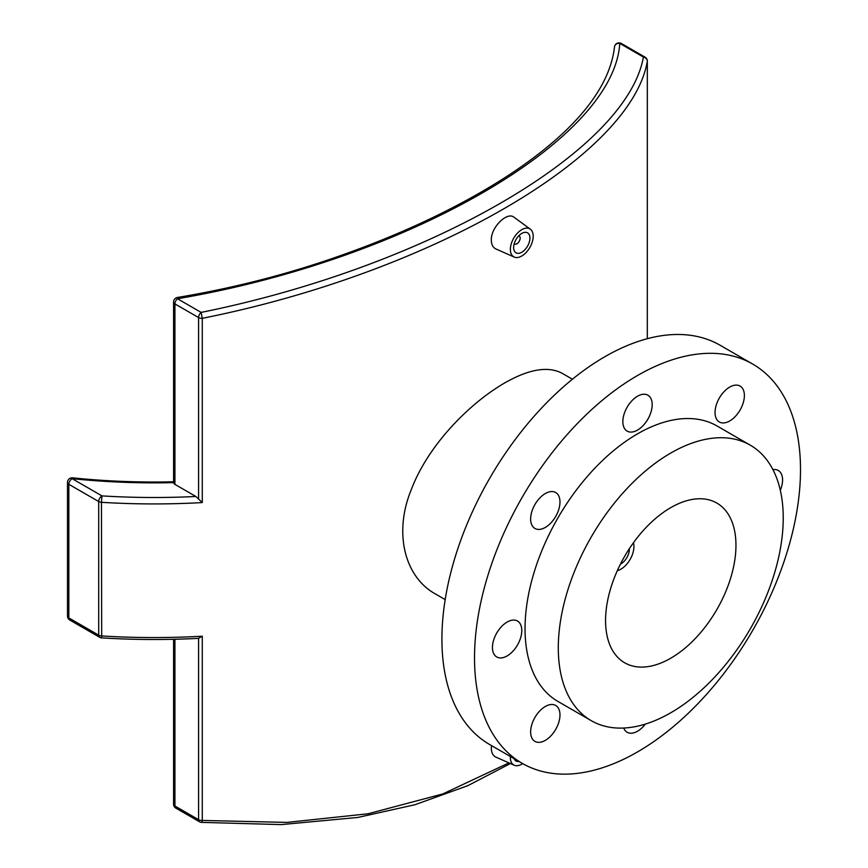 <?xml version="1.0" encoding="UTF-8"?>
<svg xmlns="http://www.w3.org/2000/svg" width="868" height="868" viewBox="0 0 868 868"><rect width="100%" height="100%" fill="white"/><g stroke="black" fill="none" stroke-linecap="round" stroke-linejoin="round"><path stroke-width="1.3" d="M198.577 498.905L198.577 317.558A4.611 2.658 -60 0 1 201.137 312.404L177.484 298.755C407.483 259.554 613.817 140.432 619.774 43.4A4.611 4.134 -173.4 0 0 614.49 46.959C611.289 74.55 594.905 102.554 565.361 130.97C536.12 158.866 496.507 185.459 446.521 210.772C413.667 227.394 377.906 242.487 339.236 256.06C287.416 274.321 233.492 288.122 177.441 297.474L177.484 298.755A4.611 2.658 120 0 0 174.924 303.909L198.577 317.558A4.611 2.658 0 0 0 202.277 318.328C429.964 272.932 630.635 157.075 647.311 61.389A4.611 4.134 -167.4 0 0 643.416 57.06C626.522 151.629 427.089 266.769 201.137 312.404L202.277 318.328L202.277 502.572L195.864 496.474A490.973 283.467 180 0 1 101.957 495.899A4.611 2.658 120 0 0 98.702 501.541A4.611 2.658 0 0 0 101.469 502.312L101.957 495.899L72.109 478.659A4.611 0.662 -84.1 0 1 72.587 477.845A4.611 4.611 0 0 0 67.498 482.424L67.498 482.424A4.611 2.658 0 0 0 68.843 484.311A4.611 2.658 -60 0 1 72.109 478.659A465.617 268.82 0 0 0 173.578 482.63A4.611 2.658 0 0 0 174.924 484.387L195.864 496.474M508.93 762.885L442.821 793.927L367.989 813.783L286.972 822.408L202.277 820.434A4.611 0.803 94.7 0 1 201.452 822.387A4.611 4.611 0 0 1 199.531 821.779A4.611 2.658 -60 0 1 198.577 819.674L174.924 806.014A4.611 2.658 120 0 0 175.878 808.13L199.531 821.779M510.417 756.505A16.134 9.32 120 0 0 510.373 757.58A16.134 9.32 120 0 0 514.236 765.229L495.845 757.091C492.937 755.692 491.429 752.784 491.331 748.346L491.538 745.612M514.236 257.069L495.845 248.932C492.937 247.532 491.429 244.624 491.331 240.186C490.756 227.34 507.324 211.228 514.062 217.293L530.337 229.174A16.134 9.32 -60 0 1 533.191 236.248A16.134 9.32 -60 0 1 526.475 252.132A16.134 9.32 -60 0 1 514.236 257.069A16.134 9.32 -60 0 1 510.373 249.42A16.134 9.32 -60 0 1 517.751 232.841A16.134 9.32 -60 0 1 530.337 229.174M572.424 379.229L562.301 373.381C548.185 365.84 528.927 369.063 504.514 383.048C469.111 403.533 427.978 445.458 411.421 489.302C393.215 533.169 404.944 576.905 435.063 593.766L445.186 599.614M177.441 297.474A4.611 4.611 0 0 0 173.567 302.021L173.578 482.63M202.277 636.201L198.577 638.327L198.577 819.674A4.611 2.658 180 0 0 202.277 820.434L202.277 636.201A495.585 286.125 180 0 1 101.469 635.94A4.611 2.658 180 0 1 98.702 635.17A4.611 2.658 120 0 0 99.657 637.286A4.611 4.611 0 0 0 101.675 637.893L101.469 502.312A495.585 286.125 0 0 0 202.277 502.572M69.798 620.045A4.611 2.658 -60 0 1 68.843 617.94A4.611 2.658 180 0 1 67.498 616.052L67.498 616.052A4.611 4.611 0 0 0 69.798 620.045L99.657 637.286M101.675 637.893C133.867 639.868 166.081 640.031 198.327 638.36L198.577 638.327M518.966 761.453A11.523 6.651 -60 0 1 516.026 760.976A11.523 6.651 -60 0 1 514.138 758.665M514.236 765.229A16.134 9.32 120 0 0 522.699 763.601M518.76 235.846A4.611 2.658 -60 0 1 519.205 236.02A4.611 2.658 -60 0 1 519.205 241.337A4.611 2.658 -60 0 1 514.594 244.006A4.611 2.658 -60 0 1 514.225 243.702M513.639 247.532A11.523 6.651 -60 0 1 518.663 235.933A11.523 6.651 -60 0 1 527.549 232.852A11.523 6.651 -60 0 1 527.549 246.154A11.523 6.651 -60 0 1 516.026 252.816A11.523 6.651 -60 0 1 513.639 247.532M620.403 564.178A11.989 6.922 120 0 0 629.343 548.684M617.311 570.667A18.445 10.644 120 0 0 630.103 559.448A18.445 10.644 120 0 0 633.423 542.76M534.938 504.503A20.745 11.978 -60 0 1 555.683 492.525A20.745 11.978 -60 0 1 555.683 516.482A20.745 11.978 -60 0 1 534.938 528.46A20.745 11.978 -60 0 1 534.938 504.503M637.513 396.22A20.745 11.978 -60 0 1 647.886 395.19A20.745 11.978 -60 0 1 647.886 419.146A20.745 11.978 -60 0 1 627.141 431.125A20.745 11.978 -60 0 1 623.962 414.503A20.745 11.978 -60 0 1 637.513 396.22M740.089 386.065L740.089 386.065A20.745 11.978 -60 0 1 740.089 410.011A20.745 11.978 -60 0 1 719.344 421.989A20.745 11.978 -60 0 1 719.344 398.032A20.745 11.978 -60 0 1 740.089 386.065L740.089 386.065M772.921 469.631A20.745 11.978 -60 0 1 778.281 470.478A20.745 11.978 -60 0 1 782.578 479.971A20.745 11.978 -60 0 1 780.31 490.311M645.336 724.096A20.745 11.978 -60 0 1 637.513 731.225A20.745 11.978 -60 0 1 627.141 732.256A20.745 11.978 -60 0 1 623.723 728.035M534.938 741.391A20.745 11.978 -60 0 1 534.938 717.435A20.745 11.978 -60 0 1 555.683 705.456A20.745 11.978 -60 0 1 555.683 729.413A20.745 11.978 -60 0 1 534.938 741.391L534.938 741.391M492.449 647.474A20.745 11.978 -60 0 1 501.498 626.598A20.745 11.978 -60 0 1 517.491 621.043A20.745 11.978 -60 0 1 517.491 645A20.745 11.978 -60 0 1 496.746 656.967A20.745 11.978 -60 0 1 492.449 647.474M752.762 364.104L720.169 345.28A230.508 133.086 120 0 0 604.909 356.694A230.508 133.086 120 0 0 454.322 559.817A230.508 133.086 120 0 0 489.661 744.527L522.254 763.352A230.508 133.086 120 0 0 752.762 630.266A230.508 133.086 120 0 0 752.762 364.104A230.508 133.086 120 0 0 637.513 375.519A230.508 133.086 120 0 0 486.926 578.641A230.508 133.086 120 0 0 522.254 763.352M750.288 445.175L717.033 425.982A159.05 91.824 120 0 0 637.513 433.859A159.05 91.824 120 0 0 533.603 574.019A159.05 91.824 120 0 0 557.983 701.463L591.238 720.657A159.05 91.824 120 0 0 750.288 628.833A159.05 91.824 120 0 0 750.288 445.175A159.05 91.824 120 0 0 670.758 453.053A159.05 91.824 120 0 0 566.858 593.213A159.05 91.824 120 0 0 591.238 720.657M670.758 507.639A92.203 53.23 120 0 0 610.529 588.884A92.203 53.23 120 0 0 624.656 662.772A92.203 53.23 120 0 0 716.86 609.542A92.203 53.23 120 0 0 716.86 503.071A92.203 53.23 120 0 0 670.758 507.639M645.033 57.147L621.38 43.487A4.611 2.658 120 0 0 619.774 43.4L643.416 57.06A4.611 2.658 -60 0 1 645.033 57.147A4.611 4.611 0 0 1 647.333 61.14A4.611 2.658 0 0 1 647.311 61.389L647.311 338.694L647.333 61.14A4.611 2.658 0 0 0 647.246 60.619M173.567 302.021A4.611 2.658 0 0 0 174.924 303.909L174.924 484.387M174.924 639.249L174.924 806.014A4.611 2.658 180 0 1 173.567 804.137A4.611 4.611 0 0 0 175.878 808.13M98.702 501.541L98.702 635.17L68.843 617.94L68.843 484.311L98.702 501.541M621.38 43.487A4.611 4.611 0 0 0 614.49 46.948M201.495 822.376L281.189 824.6L357.811 817.45L415.002 804.712L467.906 785.627L510.406 763.536M67.498 482.424L67.498 616.052M72.587 477.845C106.232 481.306 140.139 482.619 174.294 481.762M173.567 804.137L173.567 639.282"/></g></svg>
